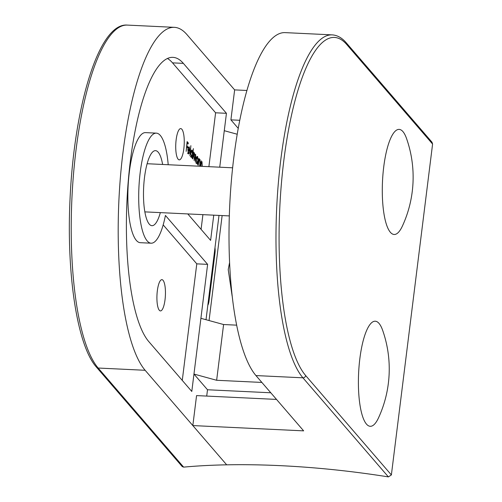 <?xml version="1.0" encoding="UTF-8"?>
<svg xmlns="http://www.w3.org/2000/svg" width="502" height="502" viewBox="0 0 502 502"><rect width="100%" height="100%" fill="white"/><g stroke="black" fill="none" stroke-linecap="round" stroke-linejoin="round"><path stroke-width="0.75" d="M157.333 290.827A15.65 4.217 92.7 0 0 160.433 310.92A15.65 4.217 92.7 0 0 165.026 299.744A15.65 4.217 92.7 0 0 161.926 279.652A15.65 4.217 92.7 0 0 157.333 290.827M176.146 139.769A15.65 4.217 92.7 0 0 179.245 159.862A15.65 4.217 92.7 0 0 183.839 148.686A15.65 4.217 92.7 0 0 180.739 128.594A15.65 4.217 92.7 0 0 176.146 139.769M162.629 164.468A37.562 10.115 92.7 0 0 155.526 150.65A37.562 10.115 92.7 0 0 144.501 177.47A37.562 10.115 92.7 0 0 151.943 225.693A37.562 10.115 92.7 0 0 160.333 212.616M168.208 164.731A55.094 14.834 92.7 0 0 156.36 133.143A55.094 14.834 92.7 0 0 140.196 172.475A55.094 14.834 92.7 0 0 151.108 243.2A55.094 14.834 92.7 0 0 165.428 215.446L207.627 264.366L196.784 263.851L182.27 380.397M156.36 133.143L145.524 132.622A55.094 14.834 92.7 0 0 129.353 171.96A55.094 14.834 92.7 0 0 140.265 242.686L151.108 243.2M238.249 128.374L230.907 119.859L234.641 89.889L186.945 34.6A175.298 47.201 92.7 0 0 174.401 27.34A175.298 47.201 92.7 0 0 122.965 152.501A175.298 47.201 92.7 0 0 145.134 370.281L226.691 464.827A265.451 69.747 7.1 0 1 280.543 465.668A265.451 69.747 7.1 0 1 388.397 476.9L302.926 377.811A175.298 47.201 -87.3 0 1 280.756 160.031A175.298 47.201 -87.3 0 1 332.192 34.876L285.218 32.63A175.298 47.201 -87.3 0 0 233.781 157.791A175.298 47.201 -87.3 0 0 255.951 375.571L302.926 377.811A2.504 2.322 139.2 0 0 305.636 375.527L391.378 474.936L432.592 144.049L346.851 44.647A172.795 46.529 92.7 0 0 283.781 160.86A172.795 46.529 92.7 0 0 305.636 375.527M200.423 166.269L201.107 160.753L201.17 162.259L202.024 161.669L202.206 166.357M201.955 166.344L201.879 162.479L200.493 162.315M201.879 162.479L201.045 163.614L200.668 166.281M199.601 166.231L200.103 161.989L199.809 160.082L198.974 161.224L198.177 165.309L199.043 158.356L199.106 159.862L199.959 159.272L199.852 166.244M199.809 160.082L198.428 159.918M198.165 158.808L197.675 164.725L197.606 163.269L196.715 163.752L196.232 159.052C196.564 156.925 197.022 156.097 197.619 156.561L197.926 158.795M189.881 155.689L190.873 145.674L189.881 155.689M187.93 153.11L189.235 152.432L189.379 153.06L188.319 154.02L187.867 149.401L188.363 147.318L189.223 146.829L189.769 149.031L189.662 151.667L188.068 149.816L188.633 153.273L187.428 153.21M163.175 224.883L196.784 263.851M201.082 229.345L202.915 214.649M208.888 166.677L215.603 112.793L172.525 62.857A145.247 39.112 92.7 0 0 167.48 58.502M186.154 151.372L187.12 141.602L188.306 142.982L188.187 143.955L187.215 142.832L186.851 145.756L187.823 146.885L187.698 147.858L186.731 146.735L186.154 151.372M192.674 152.514L193.414 148.617L192.197 158.375L192.128 156.919L191.231 157.396L190.754 152.702C191.086 150.575 191.544 149.74 192.134 150.211L192.448 152.501M195.491 155.074L194.136 160.627L194.268 153.656L192.699 158.958L193.565 151.999L193.634 153.468L194.412 152.846L194.77 155.187L195.636 154.265L195.83 158.274L195.36 162.039L195.491 155.074L194.845 154.961M194.004 152.771L194.412 152.846L193.954 152.828M194.268 153.656L192.919 153.512M219.004 215.421L206.015 319.718M187.786 213.927L210.614 240.389L213.752 215.17M219.732 167.191L226.44 113.314L183.362 63.371A145.247 39.112 92.7 0 0 172.97 57.36A145.247 39.112 92.7 0 0 128.305 180.613A145.247 39.112 92.7 0 0 148.718 341.504L191.795 391.447L207.627 264.366M200.907 318.318L223.591 324.53L216.644 380.278L193.96 374.065L207.502 389.759L206.711 396.084M215.603 112.793L226.44 113.314M209.058 320.546L222.135 215.565M174.401 27.34L127.426 25.1A175.298 47.201 92.7 0 0 75.99 150.261A175.298 47.201 92.7 0 0 98.16 368.035L183.632 467.124A265.451 69.747 7.1 0 1 226.691 464.827L192.831 425.57L303.641 430.86L255.951 375.571M224.275 130.696L237.22 134.241M236.605 325.152L223.591 324.53M261.875 382.436L216.644 380.278M270.798 392.777L207.502 389.759M208.336 301.087L209.014 301.118L214.988 253.165L214.31 253.133M209.014 301.118A6.262 1.688 -87.3 0 1 207.828 305.166M214.981 247.724A6.262 1.688 -87.3 0 1 214.988 253.165M183.632 467.124L182.226 466.584L96.566 367.276C77.22 345.953 66.346 274.287 70.048 198.817C74.246 105.094 99.17 22.326 127.426 25.1M187.302 142.932L188.306 142.982M186.819 146.835L187.823 146.885M188.972 153.035L189.379 153.06M188.194 148.994L189.549 150.562L189.128 147.695L188.583 147.814L187.924 148.981M188.67 150.518L189.549 150.562M188.187 147.795L189.128 147.695M190.955 156.862L192.128 156.919M190.86 156.53L191.35 156.555L192.41 154.66L192.034 151.064L190.609 150.876M190.722 152.953L191.569 156.68L190.365 156.624M192.034 151.064L190.973 152.966M196.433 163.213L197.606 163.269M196.338 162.88L196.828 162.905L197.888 161.01L197.512 157.421L196.087 157.233M196.2 159.303L197.048 163.037L195.843 162.981M197.512 157.421L196.451 159.316M234.641 89.889L246.953 90.479M192.831 425.57L196.564 395.595L276.52 399.416M230.907 119.859L239.793 120.285M346.851 44.647A2.504 2.322 -40.8 0 0 346.336 42.896L431.996 142.204L432.592 144.049M391.378 474.936L388.397 476.9M402.397 226.063A52.591 14.163 -87.3 0 1 386.289 223.999A52.591 14.163 -87.3 0 1 383.723 166.971A52.591 14.163 -87.3 0 1 406.57 138.59A116.696 116.696 0 0 1 402.397 226.063M359.834 358.786A52.591 14.163 -87.3 0 1 382.681 330.41A116.696 116.696 0 0 1 378.502 417.884A52.591 14.163 -87.3 0 1 362.394 415.813A52.591 14.163 -87.3 0 1 359.834 358.786M145.134 370.281L98.16 368.035A2.504 2.322 139.2 0 1 96.566 367.276M172.525 62.857L183.362 63.371M188.909 147.563L187.704 147.506M346.336 42.896C342.05 37.876 337.338 35.203 332.192 34.876M147.136 163.727L232.621 167.806M144.833 211.875L229.295 215.91M229.558 262.665L228.222 269.574L232.144 296.061"/></g></svg>
